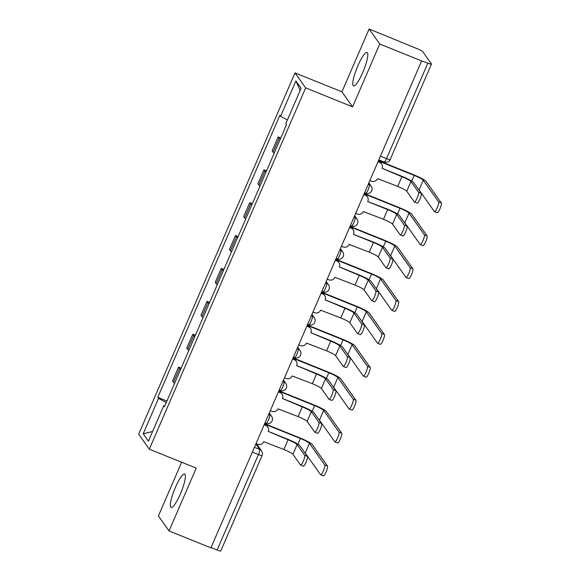 <?xml version="1.0" encoding="UTF-8"?>
<svg xmlns="http://www.w3.org/2000/svg" width="580" height="580" viewBox="0 0 580 580"><rect width="100%" height="100%" fill="white"/><g stroke="black" fill="none" stroke-linecap="round" stroke-linejoin="round"><path stroke-width="0.87" d="M180.286 494.174A18.052 3.545 -68 0 0 184.621 474.019A18.052 3.545 -68 0 0 175.45 487.345A18.052 3.545 -68 0 0 171.107 507.5A18.052 3.545 -68 0 0 180.286 494.174M362.717 72.594A18.052 3.545 -68 0 0 367.06 52.439A18.052 3.545 -68 0 0 357.882 65.765A18.052 3.545 -68 0 0 353.546 85.92A18.052 3.545 -68 0 0 362.717 72.594M181.641 462.238L158.412 515.932L169.041 530.939L210.917 547.839L421.631 60.914L379.755 44.015L369.126 29L341.939 91.814L295.017 72.877L138.671 434.173L149.299 449.188L305.645 87.892L352.575 106.829L379.755 44.015M369.126 29L417.832 48.974A4.625 0.566 23.4 0 1 422.661 51.547L431.433 63.931A4.625 0.566 23.4 0 1 431.469 64.068L390.151 159.558A4.625 0.566 -156.6 0 1 386.526 158.594L427.844 63.111A4.625 0.566 23.4 0 0 431.469 64.068M169.041 530.939L196.229 468.125L149.299 449.188M252.358 452.088L258.455 454.546A4.625 0.566 -156.6 0 0 262.08 455.51L220.762 551A4.625 0.566 -156.6 0 1 217.13 550.036L258.455 454.546A4.625 0.906 -68 0 0 259.659 449.457L255.831 444.055M211.033 547.578L217.13 550.036M427.844 63.111L421.631 60.914M280.242 139.215A10.643 1.305 -156.6 0 1 279.111 138.243L278.161 136.909L272.143 150.822L273.086 152.156A10.643 1.305 23.4 0 0 274.224 153.127M280.778 137.968L278.161 136.909M266.01 172.093A10.643 1.305 -156.6 0 1 264.879 171.129L263.936 169.795L257.911 183.708L258.861 185.042A10.643 1.305 23.4 0 0 259.992 186.006M266.553 170.853L263.936 169.795M251.785 204.979A10.643 1.305 -156.6 0 1 250.647 204.015L249.704 202.681L243.687 216.594L244.63 217.928A10.643 1.305 23.4 0 0 245.761 218.892M252.322 203.732L249.704 202.681M237.554 237.865A10.643 1.305 -156.6 0 1 236.423 236.894L235.473 235.56L229.455 249.472L230.398 250.806A10.643 1.305 23.4 0 0 231.529 251.778M238.09 236.618L235.473 235.56M223.322 270.744A10.643 1.305 -156.6 0 1 222.191 269.78L221.241 268.446L215.224 282.358L216.166 283.692A10.643 1.305 23.4 0 0 217.304 284.657M223.858 269.504L221.241 268.446M209.09 303.63A10.643 1.305 -156.6 0 1 207.959 302.666L207.017 301.332L200.992 315.237L201.942 316.579A10.643 1.305 23.4 0 0 203.073 317.543M209.634 302.383L207.017 301.332M194.865 336.516A10.643 1.305 -156.6 0 1 193.727 335.544L192.785 334.211L186.767 348.123L187.71 349.457A10.643 1.305 23.4 0 0 188.841 350.429M195.402 335.269L192.785 334.211M180.634 369.395A10.643 1.305 -156.6 0 1 179.503 368.43L178.553 367.096L172.535 381.009L173.478 382.343A10.643 1.305 23.4 0 0 174.609 383.308M181.17 368.155L178.553 367.096M287.397 119.973L280.582 116.334L295.901 80.924L301.114 88.276L285.788 123.692L286.513 124.715L164.466 406.754L163.734 405.724L148.415 441.141L143.202 433.789L158.528 398.373L166.3 402.52M280.582 116.334L279.85 115.304L157.803 397.343L158.528 398.373M295.017 72.877L305.645 87.892M341.939 91.814L352.575 106.829M166.938 401.034L157.803 397.343M164.807 405.971L163.734 405.724M295.901 80.924L300.143 90.509M152.598 431.469L143.202 433.789M382.053 168.287L401.49 176.131A11.687 1.435 -156.6 0 1 413.685 182.627L421.261 193.336A5.321 1.044 112 0 1 420.007 198.882A5.321 1.044 112 0 1 417.172 203.116L414.439 202.014A5.321 1.044 -68 0 0 417.274 197.78A5.321 1.044 -68 0 0 418.528 192.226L410.952 181.525A8.678 1.066 23.4 0 0 401.897 176.704L382.039 168.316A4.625 4.502 144.7 0 0 379.661 162.4L379.255 161.834A4.625 4.502 -35.3 0 1 381.205 163.371L381.611 163.944M410.952 181.525L406.754 191.226L414.33 201.927A5.321 1.044 -68 0 0 414.439 202.014M378.153 161.385L379.255 161.834M369.88 180.496L371.541 181.163A4.625 4.502 144.7 0 0 377.573 178.647L397.699 186.398A8.678 1.066 23.4 0 1 406.754 191.226M378 161.733L379.661 162.4M378.493 160.595L413.808 174.848A11.687 1.435 -156.6 0 1 426.003 181.351L441.329 202.993A5.321 1.044 112 0 1 440.075 208.546A5.321 1.044 112 0 1 437.24 212.78L434.507 211.678A5.321 1.044 -68 0 0 437.342 207.437A5.321 1.044 -68 0 0 438.596 201.891L423.27 180.25A8.678 1.066 23.4 0 0 414.214 175.421L378.341 160.943M418.47 189.385A8.678 1.066 23.4 0 1 419.072 189.943L434.398 211.584A5.321 1.044 -68 0 0 434.507 211.678M407.037 226.214A5.321 1.044 112 0 1 405.783 231.768A5.321 1.044 112 0 1 402.94 236.002L400.207 234.893A5.321 1.044 -68 0 0 403.042 230.659A5.321 1.044 -68 0 0 404.296 225.112L396.72 214.411A8.678 1.066 23.4 0 0 387.665 209.583L367.676 201.514L387.266 209.018A11.687 1.435 -156.6 0 1 399.453 215.513L407.037 226.214L404.296 225.112M396.72 214.411L392.522 224.105L400.106 234.806A5.321 1.044 -68 0 0 400.207 234.893M363.921 194.271L365.023 194.713A4.625 4.502 -35.3 0 1 366.981 196.257L367.379 196.823A4.625 4.502 144.7 0 0 365.429 195.286L365.023 194.713M355.656 213.375L357.309 214.049A4.625 4.502 144.7 0 0 363.341 211.526L383.467 219.283A8.678 1.066 23.4 0 1 392.522 224.105M367.814 201.202A4.625 4.502 144.7 0 0 367.379 196.823M363.776 194.619L365.429 195.286M392.805 259.101A5.321 1.044 112 0 1 391.551 264.647A5.321 1.044 112 0 1 388.716 268.881L385.976 267.779A5.321 1.044 -68 0 0 388.81 263.545A5.321 1.044 -68 0 0 390.072 257.998L382.488 247.298A8.678 1.066 23.4 0 0 373.433 242.469L353.445 234.4L373.034 241.896A11.687 1.435 -156.6 0 1 385.229 248.399L392.805 259.101L390.072 257.998M382.488 247.298L378.29 256.991L385.874 267.692A5.321 1.044 -68 0 0 385.976 267.779M349.689 227.157L350.798 227.599A4.625 4.502 -35.3 0 1 352.749 229.143L353.147 229.709A4.625 4.502 144.7 0 0 351.197 228.172L350.798 227.599M341.424 246.261L343.077 246.928A4.625 4.502 144.7 0 0 349.109 244.412L369.243 252.162A8.678 1.066 23.4 0 1 378.29 256.991M353.582 234.081A4.625 4.502 144.7 0 0 353.147 229.709M349.544 227.498L351.197 228.172M364.262 193.481L399.584 207.734A11.687 1.435 -156.6 0 1 411.771 214.237L427.105 235.879A5.321 1.044 112 0 1 425.843 241.425A5.321 1.044 112 0 1 423.009 245.659L420.275 244.557A5.321 1.044 -68 0 0 423.11 240.323A5.321 1.044 -68 0 0 424.364 234.777L409.038 213.128A8.678 1.066 23.4 0 0 399.983 208.307L364.117 193.829M404.238 222.27A8.678 1.066 23.4 0 1 404.84 222.829L420.166 244.47A5.321 1.044 -68 0 0 420.275 244.557M350.037 226.367L385.352 240.62A11.687 1.435 -156.6 0 1 397.547 247.116L412.873 268.765A5.321 1.044 112 0 1 411.619 274.311A5.321 1.044 112 0 1 408.784 278.545L406.043 277.443A5.321 1.044 -68 0 0 408.878 273.209A5.321 1.044 -68 0 0 410.14 267.656L394.806 246.014A8.678 1.066 23.4 0 0 385.751 241.186L349.885 226.707M390.007 255.149A8.678 1.066 23.4 0 1 390.608 255.707L405.942 277.356A5.321 1.044 -68 0 0 406.043 277.443M339.365 266.938L358.802 274.782A11.687 1.435 -156.6 0 1 370.997 281.278L378.573 291.986A5.321 1.044 112 0 1 377.319 297.533A5.321 1.044 112 0 1 374.484 301.767L371.751 300.665A5.321 1.044 -68 0 0 374.586 296.431A5.321 1.044 -68 0 0 375.84 290.877L368.256 280.176A8.678 1.066 23.4 0 0 359.208 275.348L339.351 266.967A4.625 4.502 144.7 0 0 336.965 261.051L336.567 260.485A4.625 4.502 -35.3 0 1 338.517 262.022L338.923 262.595M368.256 280.176L364.066 289.877L371.642 300.578A5.321 1.044 -68 0 0 371.751 300.665M335.465 260.036L336.567 260.485M327.192 279.147L328.853 279.814A4.625 4.502 144.7 0 0 334.885 277.298L355.011 285.048A8.678 1.066 23.4 0 1 364.066 289.877M335.312 260.384L336.965 261.051M325.133 299.824L344.571 307.668A11.687 1.435 -156.6 0 1 356.765 314.164L364.341 324.865A5.321 1.044 112 0 1 363.087 330.419A5.321 1.044 112 0 1 360.252 334.653L357.519 333.543A5.321 1.044 -68 0 0 360.354 329.31A5.321 1.044 -68 0 0 361.608 323.763L354.032 313.062A8.678 1.066 23.4 0 0 344.977 308.234L325.119 299.853A4.625 4.502 144.7 0 0 322.741 293.937L322.335 293.364A4.625 4.502 -35.3 0 1 324.285 294.908L324.691 295.474M354.032 313.062L349.834 322.755L357.411 333.457A5.321 1.044 -68 0 0 357.519 333.543M321.233 292.922L322.335 293.364M312.961 312.025L314.621 312.7A4.625 4.502 144.7 0 0 320.653 310.177L340.779 317.934A8.678 1.066 23.4 0 1 349.834 322.755M321.081 293.27L322.741 293.937M310.902 332.702L330.346 340.547A11.687 1.435 -156.6 0 1 342.533 347.05L350.117 357.751A5.321 1.044 112 0 1 348.863 363.298A5.321 1.044 112 0 1 346.021 367.531L343.287 366.43A5.321 1.044 -68 0 0 346.122 362.195A5.321 1.044 -68 0 0 347.376 356.649L339.8 345.941A8.678 1.066 23.4 0 0 330.745 341.12L310.894 332.731A4.625 4.502 144.7 0 0 308.509 326.823L308.103 326.25A4.625 4.502 -35.3 0 1 310.061 327.794L310.459 328.36M339.8 345.941L335.602 355.642L343.186 366.342A5.321 1.044 -68 0 0 343.287 366.43M307.001 325.808L308.103 326.25M298.736 344.911L300.389 345.579A4.625 4.502 144.7 0 0 306.421 343.063L326.547 350.813A8.678 1.066 23.4 0 1 335.602 355.642M306.849 326.149L308.509 326.823M335.805 259.245L371.12 273.499A11.687 1.435 -156.6 0 1 383.315 280.002L398.641 301.644A5.321 1.044 112 0 1 397.387 307.197A5.321 1.044 112 0 1 394.552 311.431L391.819 310.329A5.321 1.044 -68 0 0 394.654 306.088A5.321 1.044 -68 0 0 395.908 300.541L380.574 278.9A8.678 1.066 23.4 0 0 371.526 274.072L335.653 259.594M375.775 288.035A8.678 1.066 23.4 0 1 376.384 288.594L391.71 310.235A5.321 1.044 -68 0 0 391.819 310.329M321.574 292.132L356.888 306.385A11.687 1.435 -156.6 0 1 369.083 312.888L384.409 334.529A5.321 1.044 112 0 1 383.155 340.076A5.321 1.044 112 0 1 380.321 344.31L377.587 343.208A5.321 1.044 -68 0 0 380.422 338.974A5.321 1.044 -68 0 0 381.676 333.427L366.35 311.779A8.678 1.066 23.4 0 0 357.294 306.958L321.421 292.48M361.55 320.914A8.678 1.066 23.4 0 1 362.152 321.48L377.478 343.121A5.321 1.044 -68 0 0 377.587 343.208M307.342 325.017L342.664 339.271A11.687 1.435 -156.6 0 1 354.851 345.767L370.185 367.415A5.321 1.044 112 0 1 368.923 372.962A5.321 1.044 112 0 1 366.089 377.196L363.356 376.094A5.321 1.044 -68 0 0 366.19 371.86A5.321 1.044 -68 0 0 367.445 366.306L352.118 344.665A8.678 1.066 23.4 0 0 343.063 339.837L307.197 325.358M347.318 353.8A8.678 1.066 23.4 0 1 347.92 354.358L363.247 376.007A5.321 1.044 -68 0 0 363.356 376.094M296.677 365.589L316.114 373.433A11.687 1.435 -156.6 0 1 328.302 379.929L335.885 390.63A5.321 1.044 112 0 1 334.631 396.184A5.321 1.044 112 0 1 331.796 400.417L329.056 399.315A5.321 1.044 -68 0 0 331.89 395.082A5.321 1.044 -68 0 0 333.152 389.528L325.568 378.827A8.678 1.066 23.4 0 0 316.513 373.998L296.663 365.618A4.625 4.502 144.7 0 0 294.277 359.701L293.879 359.136A4.625 4.502 -35.3 0 1 295.829 360.673L296.228 361.246M325.568 378.827L321.371 388.527L328.954 399.228A5.321 1.044 -68 0 0 329.056 399.315M292.769 358.687L293.879 359.136M284.505 377.798L286.157 378.464A4.625 4.502 144.7 0 0 292.189 375.949L312.323 383.699A8.678 1.066 23.4 0 1 321.371 388.527M292.625 359.035L294.277 359.701M293.118 357.896L328.432 372.15A11.687 1.435 -156.6 0 1 340.627 378.653L355.953 400.294A5.321 1.044 112 0 1 354.699 405.848A5.321 1.044 112 0 1 351.864 410.082L349.124 408.973A5.321 1.044 -68 0 0 351.958 404.738A5.321 1.044 -68 0 0 353.213 399.192L337.886 377.551A8.678 1.066 23.4 0 0 328.831 372.723L292.965 358.244M333.087 386.686A8.678 1.066 23.4 0 1 333.688 387.244L349.022 408.885A5.321 1.044 -68 0 0 349.124 408.973M282.445 398.474L301.883 406.319A11.687 1.435 -156.6 0 1 314.077 412.815L321.654 423.516A5.321 1.044 112 0 1 320.399 429.062A5.321 1.044 112 0 1 317.564 433.303L314.831 432.194A5.321 1.044 -68 0 0 317.666 427.96A5.321 1.044 -68 0 0 318.92 422.414L311.337 411.713A8.678 1.066 23.4 0 0 302.289 406.885L282.431 398.503A4.625 4.502 144.7 0 0 280.046 392.587L279.647 392.015A4.625 4.502 -35.3 0 1 281.597 393.559L282.003 394.125M311.337 411.713L307.146 421.406L314.723 432.107A5.321 1.044 -68 0 0 314.831 432.194M278.545 391.572L279.647 392.015M270.273 410.676L271.933 411.351A4.625 4.502 144.7 0 0 277.965 408.827L298.091 416.585A8.678 1.066 23.4 0 1 307.146 421.406M278.393 391.921L280.046 392.587M278.886 390.782L314.2 405.036A11.687 1.435 -156.6 0 1 326.395 411.532L341.721 433.18A5.321 1.044 112 0 1 340.467 438.726A5.321 1.044 112 0 1 337.632 442.961L334.899 441.858A5.321 1.044 -68 0 0 337.734 437.625A5.321 1.044 -68 0 0 338.988 432.078L323.654 410.43A8.678 1.066 23.4 0 0 314.606 405.608L278.733 391.13M318.855 419.565A8.678 1.066 23.4 0 1 319.464 420.13L334.79 441.772A5.321 1.044 -68 0 0 334.899 441.858M268.214 431.353L287.651 439.198A11.687 1.435 -156.6 0 1 299.845 445.701L307.422 456.402A5.321 1.044 112 0 1 306.168 461.948A5.321 1.044 112 0 1 303.333 466.182L300.599 465.08A5.321 1.044 -68 0 0 303.434 460.846A5.321 1.044 -68 0 0 304.688 455.3L297.112 444.592A8.678 1.066 23.4 0 0 288.057 439.771L268.199 431.382A4.625 4.502 144.7 0 0 265.821 425.474L265.415 424.901A4.625 4.502 -35.3 0 1 267.365 426.445L267.771 427.01M297.112 444.592L292.914 454.292L300.491 464.993A5.321 1.044 -68 0 0 300.599 465.08M264.313 424.459L265.415 424.901M256.041 443.562L257.701 444.229A4.625 4.502 144.7 0 0 263.733 441.713L283.859 449.464A8.678 1.066 23.4 0 1 292.914 454.292M264.161 424.799L265.821 425.474M264.654 423.668L299.969 437.922A11.687 1.435 -156.6 0 1 312.163 444.418L327.49 466.059A5.321 1.044 112 0 1 326.236 471.613A5.321 1.044 112 0 1 323.401 475.846L320.668 474.745A5.321 1.044 -68 0 0 323.502 470.51A5.321 1.044 -68 0 0 324.757 464.957L309.43 443.316A8.678 1.066 23.4 0 0 300.375 438.487L264.502 424.009M304.63 452.451A8.678 1.066 23.4 0 1 305.232 453.009L320.559 474.658A5.321 1.044 -68 0 0 320.668 474.745M266.031 423.306A4.625 0.906 -68 0 0 266.126 423.385A4.625 0.906 -68 0 0 268.475 419.963A4.625 0.906 -68 0 0 269.678 414.874L268.924 413.808M268.642 414.453L269.678 414.874A4.625 4.502 -35.3 0 1 271.629 416.418L269.25 413.047M280.263 390.427A4.625 0.906 -68 0 0 280.35 390.5A4.625 0.906 -68 0 0 282.707 387.085A4.625 0.906 -68 0 0 283.91 381.995L283.149 380.922M282.873 381.575L283.91 381.995A4.625 4.502 -35.3 0 1 285.86 383.532L283.475 380.168M294.488 357.541A4.625 0.906 -68 0 0 294.582 357.613A4.625 0.906 -68 0 0 296.938 354.199A4.625 0.906 -68 0 0 298.142 349.109L297.38 348.036M297.098 348.689L298.142 349.109A4.625 4.502 -35.3 0 1 300.092 350.646L297.707 347.282M308.719 324.655A4.625 0.906 -68 0 0 308.814 324.735A4.625 0.906 -68 0 0 311.163 321.313A4.625 0.906 -68 0 0 312.366 316.223L311.612 315.157M311.329 315.803L312.366 316.223A4.625 4.502 -35.3 0 1 314.324 317.767L311.938 314.396M322.951 291.776A4.625 0.906 -68 0 0 323.046 291.849A4.625 0.906 -68 0 0 325.394 288.434A4.625 0.906 -68 0 0 326.598 283.344L325.844 282.271M325.561 282.924L326.598 283.344A4.625 4.502 -35.3 0 1 328.555 284.882L326.17 281.517M337.183 258.89A4.625 0.906 -68 0 0 337.27 258.963A4.625 0.906 -68 0 0 339.626 255.548A4.625 0.906 -68 0 0 340.83 250.458L340.068 249.386M339.793 250.038L340.83 250.458A4.625 4.502 -35.3 0 1 342.78 251.995L340.395 248.631M351.407 226.004A4.625 0.906 -68 0 0 351.502 226.084A4.625 0.906 -68 0 0 353.858 222.662A4.625 0.906 -68 0 0 355.062 217.573L354.3 216.507M354.017 217.152L355.062 217.573A4.625 4.502 -35.3 0 1 357.012 219.117L354.626 215.745M365.639 193.125A4.625 0.906 -68 0 0 365.733 193.198A4.625 0.906 -68 0 0 368.082 189.783A4.625 0.906 -68 0 0 369.286 184.694L368.532 183.621M368.249 184.273L369.286 184.694A4.625 4.502 -35.3 0 1 371.243 186.231L368.858 182.867M254.41 447.339L259.659 449.457A4.625 4.502 144.7 0 1 261.609 451.001L256.462 443.729M187.71 349.457L193.727 335.544M201.942 316.579L207.959 302.666M216.166 283.692L222.191 269.78M230.398 250.806L236.423 236.894M244.63 217.928L250.647 204.015M258.861 185.042L264.879 171.129M273.086 152.156L279.111 138.243M173.478 382.343L179.503 368.43M384.076 161.936A4.625 0.906 -68 0 0 384.17 162.016A4.625 0.906 -68 0 0 386.526 158.594L380.422 156.136M418.528 192.226L421.261 193.336M401.897 176.704L397.699 186.398M438.596 201.891L441.329 202.993M411.749 181.119L414.214 175.421M419.072 189.943L423.27 180.25M387.665 209.583L383.467 219.283M373.433 242.469L369.243 252.162M424.364 234.777L427.105 235.879M397.517 213.998L399.983 208.307M404.84 222.829L409.038 213.128M410.14 267.656L412.873 268.765M383.286 246.884L385.751 241.186M390.608 255.707L394.806 246.014M375.84 290.877L378.573 291.986M359.208 275.348L355.011 285.048M361.608 323.763L364.341 324.865M344.977 308.234L340.779 317.934M347.376 356.649L350.117 357.751M330.745 341.12L326.547 350.813M395.908 300.541L398.641 301.644M369.061 279.77L371.526 274.072M376.384 288.594L380.574 278.9M381.676 333.427L384.409 334.529M354.829 312.649L357.294 306.958M362.152 321.48L366.35 311.779M367.445 366.306L370.185 367.415M340.598 345.535L343.063 339.837M347.92 354.358L352.118 344.665M333.152 389.528L335.885 390.63M316.513 373.998L312.323 383.699M353.213 399.192L355.953 400.294M326.366 378.421L328.831 372.723M333.688 387.244L337.886 377.551M318.92 422.414L321.654 423.516M302.289 406.885L298.091 416.585M338.988 432.078L341.721 433.18M312.142 411.3L314.606 405.608M319.464 420.13L323.654 410.43M304.688 455.3L307.422 456.402M288.057 439.771L283.859 449.464M324.757 464.957L327.49 466.059M297.91 444.186L300.375 438.487M305.232 453.009L309.43 443.316M364.588 192.734L365.733 193.198A4.625 4.625 0 0 0 371.243 186.231M350.356 225.62L351.502 226.084A4.625 4.625 0 0 0 357.012 219.117M336.125 258.506L337.27 258.963A4.625 4.625 0 0 0 342.78 251.995M321.9 291.385L323.046 291.849A4.625 4.625 0 0 0 328.555 284.882M307.668 324.271L308.814 324.735A4.625 4.625 0 0 0 314.324 317.767M293.437 357.157L294.582 357.613A4.625 4.625 0 0 0 300.092 350.646M279.205 390.036L280.35 390.5A4.625 4.625 0 0 0 285.86 383.532M264.98 422.922L266.126 423.385A4.625 4.625 0 0 0 271.629 416.418M378.82 159.855L384.17 162.016A4.625 4.625 0 0 0 390.151 159.558M262.08 455.51A4.625 4.625 0 0 0 261.609 451.001"/></g></svg>
